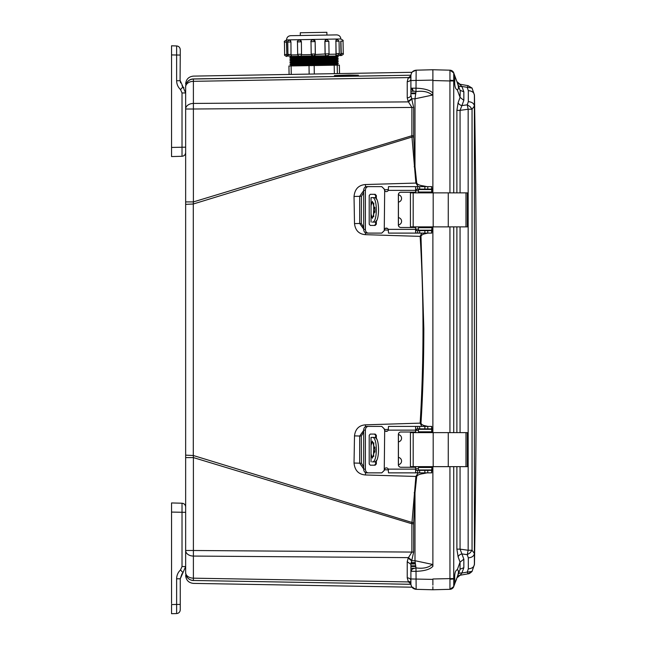 <?xml version="1.0" encoding="UTF-8"?>
<svg xmlns="http://www.w3.org/2000/svg" width="646" height="646" viewBox="0 0 646 646"><rect width="100%" height="100%" fill="white"/><g stroke="black" fill="none" stroke-linecap="round" stroke-linejoin="round"><path stroke-width="0.97" d="M334.434 75.558L334.442 76.075L349.01 75.913L358.409 75.202L349.001 75.017L334.434 75.558L334.442 76.075M390.798 75.542L193.275 78.941C193.437 75.178 193.437 75.178 193.275 78.941L200.583 78.82M187.647 577.847A7.881 7.881 -104.6 0 0 193.396 580.479L193.275 580.56C193.437 584.331 193.437 584.331 193.275 580.56L193.396 580.479A7.881 7.881 0 0 1 185.652 572.598L185.652 572.695C186.121 577.33 188.664 579.955 193.275 580.56L193.396 580.479A7.881 7.881 0 0 1 185.652 572.598L185.652 86.806A7.881 7.865 0 0 1 193.275 78.941L410.913 75.227M410.913 584.275L193.396 580.479C189.544 580.181 187.041 578.186 185.886 574.496A7.881 7.881 -104.6 0 0 186.686 576.507M185.652 86.903L185.652 86.903A7.881 7.881 -75.1 0 1 193.396 79.022C189.544 79.321 187.041 81.323 185.886 85.014C187.041 81.323 189.544 79.321 193.396 79.022A7.881 7.881 0 0 0 185.652 86.903L185.652 86.903A7.881 5.572 180 0 1 187.913 82.995A7.881 5.572 180 0 1 193.396 81.331L193.396 79.022L312.793 76.939M185.652 201.915L193.396 201.915L193.396 109.004L185.652 109.004A7.881 5.572 0 0 1 193.396 103.433L193.396 81.331L408.417 77.577L408.183 78.021L410.904 75.655M185.652 455.147L193.291 455.503L193.291 203.999L185.652 204.362M171.545 603.55L171.545 502.943L182.019 503.218L182.019 566.55L185.652 566.55L182.955 572.671L185.652 566.55L185.652 550.497L193.396 550.497L193.396 457.586L185.652 457.586M185.652 572.598A7.881 5.572 0 0 0 193.396 578.17L193.396 550.497L411.898 552.08L411.898 523.777L193.396 457.586L193.291 455.503L411.97 522.444L411.898 523.777L413.658 523.777L413.658 552.08L410.904 564.321L407.23 561.689L408.183 558.063L411.898 552.08L413.658 552.08M410.904 583.847L408.417 581.925L193.396 578.17L193.396 580.479L312.793 582.563M390.798 583.96L410.913 584.307M229.29 78.392L293.615 77.27M407.23 81.662C409.451 81.477 410.678 80.597 410.904 79.03L410.904 95.18L413.658 107.43L413.658 135.725L411.898 135.725L411.97 137.057L193.291 203.999L193.396 201.915L411.898 135.725L411.898 107.43L408.183 101.438L407.23 97.821L407.23 81.662L408.183 78.021L410.904 77.69M413.658 107.43L193.396 109.004L193.396 103.433L408.417 101.882L411.607 99.242M413.658 135.725L413.682 136.952L411.97 137.057L415.895 183.068L365.45 184.538C358.595 185.079 354.791 189.06 354.032 196.481L354.501 223.613C355.332 230.452 358.974 234.143 365.41 234.668L420.15 236.371C423.938 298.622 423.938 360.88 420.15 423.138L365.41 424.834C358.966 425.375 355.324 429.057 354.501 435.897L354.032 463.029C354.791 470.45 358.595 474.43 365.45 474.972L415.895 476.441L411.97 522.444L413.682 522.557L413.658 523.777M410.904 582.062L408.417 581.925L407.23 577.839L407.23 561.689M408.183 581.481L410.904 581.82L408.183 581.481M410.904 81.033L410.904 79.038L410.904 81.033M408.183 101.438L411.462 98.798L414.99 98.798L415.984 91.603L412.947 90.868L410.904 88.179L410.904 95.18C410.678 96.755 409.451 97.635 407.23 97.821M427.014 472.864L423.267 473.615C419.496 474.14 417.308 475.109 416.71 476.522L414.99 492.882L414.175 492.785M384.338 469.755L388.407 469.86M418.204 472.864L415.895 476.441L416.71 476.522M354.032 463.029L359.669 463.19L363.682 468.915M354.501 435.897L359.685 436.026L359.669 463.19L361.437 463.182L361.308 436.018L359.685 436.026L363.682 430.381M427.813 233.101L425.819 233.586C423.114 234.014 421.507 234.926 420.982 236.315L423.824 328.677C423.792 362.22 422.847 393.729 420.982 423.187L420.15 423.138L421.765 426.408M388.407 429.428L384.338 429.542M384.338 229.968L388.407 230.073M421.765 233.101L420.15 236.371L420.982 236.315M354.501 223.613L359.685 223.476L363.682 229.12M354.032 196.481L359.669 196.311L359.685 223.476L361.308 223.484L361.437 196.319L359.669 196.311L363.682 190.586M414.175 166.716L414.99 166.62L416.71 182.98L415.895 183.068L418.204 186.637M388.407 189.641L384.338 189.754M413.682 136.952L414.99 166.62L414.99 98.798L432.311 95.115L432.885 93.186L432.885 192.863L432.885 72.772M408.183 558.063L411.462 560.704L414.99 560.704L414.99 492.882L413.682 522.557M410.904 570.434L410.904 580.479C410.678 578.905 409.451 578.025 407.23 577.839M410.904 564.321L410.904 570.265M185.652 575.505C186.105 580.229 188.68 582.853 193.396 583.386L412.003 587.198L416.153 589.33C412.972 588.918 411.227 587.125 410.904 583.936L410.904 580.463M432.885 584.339L432.885 579.405M432.311 69.881L432.885 69.744L432.885 93.186C430.381 90.23 424.802 88.559 416.153 88.179L410.904 88.179L410.904 75.566C411.203 72.36 412.955 70.559 416.153 70.18L415.984 91.603C423.122 90.634 428.564 91.805 432.311 95.115M432.885 226.875L432.885 432.626L432.885 226.875M432.885 566.227L432.885 466.646L432.885 566.227L432.311 564.386C428.556 567.697 423.114 568.868 415.984 567.899L414.99 560.704L432.311 564.386M431.77 589.733L416.153 589.33L432.885 589.766L449.939 589.322L432.885 589.766L432.885 586.73M410.904 77.447L408.417 77.577M410.904 75.63L410.904 78.004M431.924 469.577L432.481 469.093L432.885 470.127L431.762 471.079M427.62 470.377L430.527 469.965M423.13 472.864L423.267 473.615M431.762 427.983L432.885 428.936L432.481 429.978L431.908 429.485M431.407 429.307L429.307 428.896M420.982 423.187C421.475 424.567 423.09 425.48 425.819 425.924L425.714 426.408M431.908 230.024L432.481 229.532L432.885 230.565L431.762 231.518M425.819 425.924L427.813 426.408M429.307 230.606L431.407 230.194M425.714 233.101L425.819 233.586M431.762 188.422L432.885 189.375L432.481 190.417L431.924 189.924M430.527 189.544L427.62 189.125M416.71 182.98C417.308 184.401 419.496 185.362 423.267 185.886L423.13 186.637M423.267 185.886L427.014 186.637M411.607 560.268L408.417 557.627L193.396 556.069A7.881 5.572 180 0 1 187.913 554.405A7.881 5.572 180 0 1 185.652 550.497M432.885 579.397L410.904 578.961L410.904 571.322L412.374 568.973L415.984 567.899L416.153 589.33L418.794 589.394M410.904 580.94L410.904 582.692M412.423 587.682L412.947 587.198M431.043 589.717L422.258 589.483M432.885 566.316C430.139 569.344 424.559 571.016 416.153 571.322L410.904 571.322M432.885 72.602L432.885 69.744L416.153 70.18C412.955 70.559 411.203 72.36 410.904 75.566C411.203 72.36 412.955 70.559 416.153 70.18L432.885 69.744L449.939 70.188L432.885 69.744L432.885 80.524L449.939 80.968L449.939 192.863M412.423 71.819L416.153 70.18C412.964 70.559 411.211 72.352 410.904 75.566M410.904 583.936C411.203 587.141 412.955 588.942 416.153 589.33L412.003 587.198M410.929 563.595L415.313 563.578L410.929 563.595M465.984 226.875L467.365 226.875L467.365 192.863L465.984 192.863L465.984 226.875L410.436 226.875L410.436 192.863L465.984 192.863M414.684 192.242A2.487 2.487 90 0 1 416.331 192.863M416.331 226.875A2.487 2.487 90 0 1 414.684 227.497M398.429 194.826A3.674 3.666 90 0 1 398.429 202.093M398.429 217.637A3.674 3.666 90 0 1 398.429 224.913M416.266 226.875A2.487 2.487 90 0 1 414.619 227.497M431.98 226.875L431.883 230.194L431.916 226.875M431.98 192.863L431.883 189.544L418.438 189.544L418.438 192.032L418.438 189.544M418.438 192.032L431.883 192.032L431.916 192.863M414.619 192.242A2.487 2.487 90 0 1 416.266 192.863M373.364 222.103L375.649 222.103M371.014 212.792L371.046 222.103L371.046 205.654L372.346 201.366L375.051 209.861L372.346 218.372L371.046 214.084M375.649 197.628L371.014 197.628L371.014 206.946M371.046 205.654L371.046 197.628L373.364 197.628M418.438 230.194L418.438 227.707L418.438 230.194L431.706 230.194M418.438 227.707L431.706 227.707M373.784 216.733L373.501 214.084M373.525 214.625L373.784 202.997M373.501 205.751L373.525 205.105M374.623 222.103C379.824 222.983 379.84 196.772 374.623 197.628M372.346 222.103C377.635 222.975 377.652 196.78 372.346 197.628M375.649 198.217L375.649 195.56L374.462 194.309M374.462 225.422L375.649 224.178L375.649 221.513M368.285 233.101L366.557 233.101C364.772 232.883 363.811 231.639 363.682 229.362L363.682 190.368C363.811 188.099 364.772 186.856 366.557 186.637L381.77 186.637L384.257 189.125L384.677 190.788L384.257 230.606L381.77 233.101L368.285 233.101C366.484 232.883 365.523 231.639 365.394 229.362L365.394 190.368C365.515 188.099 366.484 186.856 368.285 186.637M381.77 186.637L384.33 189.125L384.741 190.788A2.075 2.075 -90 0 0 386.365 191.612A2.075 2.075 90 0 1 384.677 190.788M384.677 228.95A2.075 2.075 90 0 1 386.332 228.119A2.075 2.075 -90 0 0 384.741 228.95L384.33 230.606L381.77 233.101M375.649 224.178L376.352 224.178L375.165 225.422L370.263 225.422L369.205 224.178L369.205 195.56L370.263 194.309L375.165 194.309L376.352 195.56L375.649 195.56M376.352 224.178L376.352 220.585M376.352 199.154L376.352 195.56M417.486 230.606L416.597 230.606L417.679 230.606L417.679 233.101L415.653 232.907L415.653 227.497L400.851 227.497A2.487 2.487 90 0 1 398.364 225.01L398.364 194.729A2.487 2.487 90 0 1 400.851 192.242L415.653 192.242L415.653 186.823L416.856 186.637L417.679 186.637L417.679 189.125L431.762 189.125L431.762 186.637L417.679 186.637M400.916 192.242A2.487 2.487 -90 0 0 398.429 194.729L398.429 225.01A2.487 2.487 -90 0 0 400.916 227.497M417.679 189.125L415.653 189.956M416.856 189.125L417.486 189.125M416.46 186.637L388.504 186.637L388.238 190.368A2.075 2.075 90 0 1 386.332 191.612M386.332 228.119A2.075 2.075 90 0 1 388.238 229.362L388.504 233.101L416.63 233.101M415.653 229.782L416.856 230.606M415.653 186.823L415.588 192.242M415.588 227.497L415.653 232.907M417.679 233.101L431.762 233.101L431.762 230.606L417.679 230.606M431.762 233.101L431.762 230.606M465.984 466.646L467.365 466.646L467.365 432.626L465.984 432.626L465.984 466.646L410.436 466.646L410.436 432.626L465.984 432.626M414.684 432.004A2.487 2.487 90 0 1 416.331 432.626M416.331 466.646A2.487 2.487 90 0 1 414.684 467.268M398.429 434.597A3.674 3.666 90 0 1 398.429 441.864M398.429 457.408A3.674 3.666 90 0 1 398.429 464.676M416.266 466.646A2.487 2.487 90 0 1 414.619 467.268M431.98 466.646L431.883 469.965L431.916 466.646M431.98 432.626L431.883 429.307L418.438 429.307L418.438 431.803L418.438 429.307M418.438 431.803L431.883 431.803L431.916 432.626M414.619 432.004A2.487 2.487 90 0 1 416.266 432.626M373.364 461.874L375.649 461.874M371.014 452.555L371.046 461.874L371.046 445.417L372.346 441.129L375.051 449.632L372.346 458.143L371.046 453.855M375.649 437.399L371.014 437.399L371.014 446.717M371.046 445.417L371.046 437.399L373.364 437.399M418.438 469.965L418.438 467.478L418.438 469.965L431.706 469.965M418.438 467.478L431.706 467.478M373.784 456.504L373.501 453.847M373.525 454.396L373.784 442.768M373.501 445.522L373.525 444.876M374.623 461.874C379.824 462.754 379.84 436.543 374.623 437.399M372.346 461.874C377.635 462.738 377.652 436.551 372.346 437.399M375.649 437.988L375.649 435.323L374.462 434.08M374.462 465.193L375.649 463.949L375.649 461.284M368.285 472.864L366.557 472.864C364.772 472.654 363.811 471.41 363.682 469.133L363.682 430.139C363.811 427.87 364.772 426.626 366.557 426.408L381.77 426.408L384.257 428.896L384.677 430.551L384.257 470.377L381.77 472.864L368.285 472.864C366.484 472.654 365.523 471.41 365.394 469.133L365.394 430.139C365.515 427.87 366.484 426.626 368.285 426.408M381.77 426.408L384.33 428.896L384.741 430.551A2.075 2.075 -90 0 0 386.365 431.383A2.075 2.075 90 0 1 384.677 430.551M384.677 468.721A2.075 2.075 90 0 1 386.332 467.89A2.075 2.075 -90 0 0 384.741 468.721L384.33 470.377L381.77 472.864M375.649 463.949L376.352 463.949L375.165 465.193L370.263 465.193L369.205 463.949L369.205 435.323L370.263 434.08L375.165 434.08L376.352 435.323L375.649 435.323M376.352 463.949L376.352 460.356M376.352 438.917L376.352 435.323M417.486 470.377L416.597 470.377L417.679 470.377L417.679 472.864L415.653 472.678L415.653 467.268L400.851 467.268A2.487 2.487 90 0 1 398.364 464.781L398.364 434.5A2.487 2.487 90 0 1 400.851 432.004L415.653 432.004L415.653 426.594L416.856 426.408L417.679 426.408L417.679 428.896L431.762 428.896L431.762 426.408L417.679 426.408M400.916 432.004A2.487 2.487 -90 0 0 398.429 434.5L398.429 464.781A2.487 2.487 -90 0 0 400.916 467.268M417.679 428.896L415.653 429.727M416.856 428.896L417.486 428.896M416.46 426.408L388.504 426.408L388.238 430.139A2.075 2.075 90 0 1 386.332 431.383M386.332 467.89A2.075 2.075 90 0 1 388.238 469.133L388.504 472.864L416.63 472.864M415.653 469.545L416.856 470.377M415.653 426.594L415.588 432.004M415.588 467.268L415.653 472.678M417.679 472.864L431.762 472.864L431.762 470.377L417.679 470.377M431.762 472.864L431.762 470.377M474.382 553.461L474.382 95.027C474.002 92.435 471.984 90.973 468.326 90.642L468.326 101.648C471.984 101.979 474.002 103.441 474.382 106.041L472.048 109.239L472.048 550.271L474.382 553.461C474.002 556.061 471.984 557.522 468.326 557.853L468.326 568.86C471.984 568.537 474.002 567.075 474.382 564.475L474.382 553.461M468.326 568.86L467.236 572.09L472.048 571.435L468.156 573.818L472.048 571.435L474.382 564.475M456.94 81.727A4.151 4.151 0 0 0 460.065 84.263L456.892 81.598L461.906 86.475L472.048 88.066L468.156 85.684L460.065 84.263L468.156 85.684L472.048 88.066L474.382 95.027M468.326 101.648L467.236 104.838L470.094 106.647L472.048 109.239L468.156 109.239L468.156 550.271L472.048 550.271L470.094 552.855L467.236 554.664L468.326 557.853M458.119 574.544A4.151 2.818 20 0 1 461.906 573.026L460.065 575.247L468.156 573.818L467.236 572.09L461.906 573.026L463.844 567.697L463.844 559.186L461.906 553.921L467.236 554.664L468.156 550.271L460.065 549.14L461.906 553.921A4.151 2.859 159.7 0 0 458.119 556.86L456.892 549.14L456.892 466.646M456.892 192.863L456.892 110.361L458.119 102.649A4.151 2.859 20.3 0 0 461.906 105.581L460.065 110.361L468.156 109.239L467.236 104.838L461.906 105.581L463.844 100.324L463.844 91.805L461.906 86.475A4.151 2.818 160 0 1 458.119 84.965L456.892 81.59M463.844 567.697L460.057 569.207L460.057 562.117L463.844 559.186M456.94 577.782A4.151 4.151 0 0 1 460.065 575.247L468.156 573.818L460.065 575.247L456.892 577.912M457.384 569.748L457.279 569.74C458.805 570.176 458.805 572.542 457.279 576.83L460.323 568.722M468.172 85.692L467.236 87.412L468.326 90.642M463.844 100.324L460.057 97.384L460.218 90.787M453.742 72.941L453.734 80.524L454.784 80.524L454.784 75.8L453.734 72.933L460.057 90.295L463.844 91.805M460.065 466.646L460.065 549.14L456.892 549.14M456.892 110.361L460.065 110.361L460.065 192.863M457.255 576.902L453.734 586.576L454.784 583.709L454.784 578.986L453.734 578.986L453.734 586.592L449.939 589.322C452.16 588.797 453.419 587.884 453.734 586.592L453.734 586.592A4.151 4.151 0 0 1 449.939 589.322A4.151 4.151 0 0 0 453.734 586.592A4.151 4.151 0 0 0 453.726 586.592L453.734 586.592A4.151 4.151 0 0 0 453.726 586.592L453.734 586.592M456.657 578.937L455.196 582.571M458.119 556.86L460.057 562.117L457.279 569.74C455.632 570.265 454.76 572.655 454.671 576.902L454.784 578.986M458.45 571.807L458.361 570.919M454.784 80.524L454.671 82.599C454.76 86.847 455.632 89.237 457.279 89.77C458.805 89.334 458.805 86.968 457.279 82.672L458.046 84.771M458.369 86.612L457.982 84.812M454.671 75.493L455.188 76.914M457.255 89.77L460.057 97.384L458.119 102.649M449.939 466.646L449.955 579.26L453.734 578.986L453.734 466.711L452.741 466.646M452.733 192.863L453.734 192.799L453.734 80.524L449.955 80.241L449.939 80.968L453.734 80.968M452.733 432.626L453.169 432.626M453.169 432.545L453.734 432.562L453.734 226.94L452.741 226.875M449.955 579.26L449.955 589.289M449.939 70.188C452.022 70.567 453.282 71.48 453.734 72.917L453.734 72.933A4.151 4.151 0 0 0 449.939 70.188A4.151 4.151 0 0 1 453.734 72.917L453.734 72.933A4.151 4.151 0 0 0 449.939 70.188L453.734 72.933A4.151 4.151 0 0 0 449.939 70.188L453.379 72.174M449.955 70.212L449.955 80.241M432.885 589.766L432.885 586.907M432.885 585.163L432.885 581.489M432.885 72.901L432.885 75.929L432.885 72.901M432.885 78.021L432.885 74.589M432.893 75.525L432.885 76.858M432.885 74.347L432.885 74.912M171.545 512.068L185.652 512.343L185.652 507.538M182.019 503.218C184.215 503.5 185.426 504.744 185.652 506.948C185.442 504.728 184.231 503.484 182.019 503.218M182.019 573.68L180.258 578.792L182.955 572.671L180.533 569.917C178.005 572.316 176.697 575.271 176.624 578.792L180.064 578.792M176.624 578.792L176.624 604.446L171.545 604.575L171.545 613.7L176.624 613.571L176.624 604.446L180.258 604.446L180.258 609.832L180.258 578.792M171.545 608.718L171.545 606.707M171.545 606.998L171.545 605.609M171.545 583.839L171.545 585.082M171.545 542.365L171.545 541.049M176.624 613.571C178.821 613.288 180.04 612.045 180.258 609.832C180.048 612.061 178.837 613.304 176.624 613.571M185.652 123.822L185.652 124.525M185.652 115.941L185.652 116.643M185.652 109.004L185.652 92.959L182.019 92.959L182.019 156.292C184.215 156.009 185.426 154.765 185.652 152.553L185.652 147.167L171.545 147.441L171.545 156.566L182.019 156.292C184.231 156.025 185.442 154.782 185.652 152.553L185.652 147.401M183.932 87.896L182.955 86.839L185.652 92.959M182.019 85.829L182.955 86.839L180.258 80.718L180.533 82.833M182.955 86.839L180.533 89.592C178.005 87.194 176.705 84.23 176.624 80.718L176.624 45.939L171.545 45.801L171.545 147.441M180.258 49.669L180.258 55.063L180.258 49.669C180.04 47.465 178.821 46.221 176.624 45.939C178.837 46.205 180.048 47.449 180.258 49.669M180.064 80.718L180.258 55.063L171.545 54.926M171.545 118.46L171.545 117.136M171.545 50.784L171.545 52.504M171.545 52.794L171.545 53.893M339.376 65.109L339.53 73.571L289.109 74.451M288.964 65.989L291.104 65.949L291.257 74.411M309.159 74.096L309.014 65.634L291.104 65.949M309.014 65.634L314.174 65.545L314.319 74.007M334.353 73.66L334.208 65.198L314.174 65.545M334.208 65.198L337.228 65.141L337.374 73.604M339.505 73.571L339.352 65.109L337.228 65.141M300.293 32.76L326.876 32.3L326.924 35.062M289.892 64.261L338.367 63.421L337.228 64.035L291.047 64.842L289.884 64.261L291.023 63.647L337.204 62.84L338.367 63.421M289.86 62.557L338.342 61.709L337.196 62.331L291.015 63.13L289.852 62.557L290.999 61.943L337.18 61.136L338.342 61.709M289.836 60.853L338.31 60.005L337.172 60.619L290.991 61.427L289.828 60.853L290.966 60.239L337.147 59.432L338.31 60.005M289.804 59.149L338.278 58.302L337.139 58.915L290.958 59.723L289.796 59.149L290.934 58.528L337.115 57.728L338.278 58.302M289.771 57.437L338.254 56.598L337.107 57.211L290.926 58.019L289.763 57.437L290.91 56.824L337.091 56.016L338.254 56.598M289.755 56.428L313.229 56.024A1.995 1.995 -91 0 1 311.202 54.062L315.353 53.989L315.143 41.594L315.288 54.53L329.056 53.755C329.565 54.248 328.911 54.918 327.102 55.782L326.367 55.79M339.271 53.578L339.061 41.174L335.904 41.231L336.122 53.626A1.995 1.042 89 0 0 337.188 55.604L339.707 55.556L335.888 55.629L335.993 53.634L339.271 53.578L337.317 55.596M343.26 53.505L343.042 41.102L340.918 41.142L341.306 55.532L339.699 55.556L340.983 53.545L343.26 53.505C343.769 53.989 343.123 54.668 341.306 55.532M325.172 54.361L326.222 55.79L313.431 56.016L315.288 54.53M313.27 56.016L289.747 56.428M286.541 40.1L286.461 42.095L286.533 39.915L340.87 38.962C340.579 36.451 339.174 35.094 336.647 34.892L290.611 35.692C288.092 35.982 286.735 37.387 286.533 39.915M286.759 56.485L286.671 54.49L284.652 54.53L284.434 42.127L286.461 42.095L286.824 54.49L286.606 42.087M286.824 54.49L286.832 55.031L288.043 55.007M289.747 40.044L290.942 42.014L291.023 54.417L290.942 42.014M291.16 54.417L291.128 54.958L297.766 54.837M299.421 39.874L299.574 39.874A1.995 1.696 89 0 1 301.311 41.828L297.467 41.901C296.95 41.417 297.604 40.738 299.421 39.874L301.383 41.828L301.52 54.232L301.383 41.828M301.601 54.232L301.545 54.773L311.291 54.603M315.143 41.594L315.135 41.594A1.995 1.995 89 0 0 313.108 39.632L312.947 39.64A1.995 1.995 -91 0 0 310.992 41.667L310.992 41.667C310.468 41.191 311.122 40.52 312.947 39.64L315.143 41.594L310.992 41.667L311.202 54.062L313.229 56.024M329.056 53.755L328.846 41.352L324.873 41.425L325.091 53.82M324.873 41.425L326.658 39.398A1.995 1.752 89 0 0 324.946 41.417L325.164 53.82A1.995 1.752 89 0 0 326.949 55.782M335.775 41.231L336.905 39.22A1.995 1.042 89 0 0 335.904 41.231L335.993 53.634M340.765 41.142L340.983 53.545M288.277 56.452L286.832 55.031M300.656 56.242L301.545 54.773M291.451 56.404L291.128 54.958M365.45 474.972L365.507 472.622M365.41 424.834L365.466 426.667M365.41 234.668L365.466 232.835M365.45 184.538L365.507 186.88M432.481 469.093L431.706 469.069M418.438 468.738L415.653 468.665M386.768 467.938L386.066 467.914M363.682 466.897L361.437 463.182M361.308 436.018L363.682 432.109M385.428 431.14L387.39 431.092M415.653 430.389L418.438 430.325M431.706 429.994L432.481 429.978M432.481 229.532L431.706 229.508M418.438 229.185L415.653 229.112M387.39 228.409L385.428 228.361M363.682 227.392L361.308 223.484M361.437 196.319L363.682 192.605M386.066 191.587L386.768 191.571M415.653 190.836L418.438 190.764M431.706 190.433L432.481 190.417M432.885 80.104L410.904 80.548M412.431 88.179L412.947 90.868M411.058 562.561L415.192 562.626L411.058 562.561M410.904 568.254L413.803 568.286M413.803 91.223L410.904 91.248M410.904 566.494L415.741 566.542M415.741 92.959L410.904 93.008M410.913 563.958L415.362 563.942L410.913 563.958M410.904 565.815L415.628 565.815M415.628 93.686L410.904 93.686M448.259 192.863L448.259 226.875M433.191 192.863L433.191 226.875M413.182 192.863L413.182 226.875M431.706 192.032L431.706 189.544M374.914 207.414L374.914 212.324M365.394 229.362L363.682 229.362M363.682 190.368L365.394 190.368M415.588 190.368L388.238 190.368M388.238 229.362L415.588 229.362M431.762 186.637L431.762 189.125M431.609 186.637L431.609 189.125M427.781 186.637L427.781 189.125M424.874 186.637L424.874 189.125M419.658 186.637L419.658 189.125M419.658 233.101L419.658 230.606M424.874 233.101L424.874 230.606M427.781 233.101L427.781 230.606M431.609 233.101L431.609 230.606M448.259 432.626L448.259 466.646M433.191 432.626L433.191 466.646M413.182 432.626L413.182 466.646M431.706 431.803L431.706 429.307M374.914 447.177L374.914 452.095M365.394 469.133L363.682 469.133M363.682 430.139L365.394 430.139M415.588 430.139L388.238 430.139M388.238 469.133L415.588 469.133M431.762 426.408L431.762 428.896M431.609 426.408L431.609 428.896M427.781 426.408L427.781 428.896M424.874 426.408L424.874 428.896M419.658 426.408L419.658 428.896M419.658 472.864L419.658 470.377M424.874 472.864L424.874 470.377M427.781 472.864L427.781 470.377M431.609 472.864L431.609 470.377M460.065 432.626L460.065 226.875M456.892 432.626L456.892 226.875M453.734 466.646L456.173 466.646M456.173 192.863L453.734 192.863M453.734 226.875L456.173 226.875M456.173 432.626L453.734 432.626M432.885 578.986L453.734 578.533M449.939 226.875L449.939 432.626M182.019 566.55L180.533 569.917M180.533 89.592L182.019 92.959M180.258 80.718L176.624 80.718M289.917 65.973L291.055 65.359L337.236 64.552L338.399 65.125M291.007 61.943L290.991 61.427M290.966 59.723L290.966 60.239M328.992 54.296L336.041 54.167M339.207 54.119L340.999 54.086M289.82 40.044A1.995 0.953 89 0 1 290.813 42.014L287.745 42.071L287.963 54.474L291.023 54.417A1.995 0.953 89 0 1 290.111 56.428M297.467 41.901L297.677 54.304L301.52 54.232A1.995 1.696 89 0 1 299.857 56.25M315.353 53.989L315.353 53.989A1.995 1.995 89 0 1 313.399 56.016M412.003 72.304L193.396 76.115C188.68 76.648 186.105 79.272 185.652 83.996M185.652 139.697L185.652 142.459M185.652 141.894L185.652 143.541M185.652 517.616L185.652 515.96M185.652 541.364L185.652 542.898M186.395 575.933L185.886 574.496M410.904 95.18L410.904 88.179M422.274 589.483L416.153 589.33M431.31 589.725L430.793 589.709M429.792 589.685L429.065 589.661M428.468 589.653L427.014 589.612M426.74 589.604L425.52 589.572M424.777 589.556L416.646 589.338M431.31 69.784L430.793 69.792M430.002 69.816L429.065 69.841M428.556 69.857L422.274 70.018M430.018 69.816L429.614 69.825M428.443 69.857L426.74 69.897M425.52 69.929L424.479 69.962M411.001 562.924L415.241 562.989M410.904 93.323L415.685 93.323M410.904 566.179L415.685 566.179M474.447 564.572C477.111 408.03 477.111 251.48 474.447 94.93M472.008 571.508L474.455 564.41M474.455 95.099L472 87.993M468.172 573.818C468.996 573.898 470.296 573.099 472.065 571.435M458.111 574.544L457.433 576.41M291.055 65.359L291.047 64.842M337.236 64.552L337.228 64.035M291.023 63.647L291.015 63.13M337.204 62.84L337.196 62.331M337.18 61.136L337.172 60.619M337.147 59.432L337.139 58.915M290.934 58.528L290.926 58.019M337.115 57.728L337.107 57.211M290.91 56.824L290.902 56.307M337.091 56.016L337.083 55.508M300.333 35.522L300.285 32.76M310.992 41.667L311.202 54.062M284.434 42.127C283.909 41.667 284.563 40.989 286.388 40.1M284.652 54.53C284.135 54.999 284.813 55.653 286.679 56.485M343.042 41.102C343.551 40.633 342.881 39.979 341.015 39.148M339.061 41.174L337.034 39.22M328.846 41.352L326.819 39.398M297.677 54.304C297.2 54.813 297.871 55.467 299.704 56.259M287.745 42.071C287.236 41.586 287.89 40.908 289.699 40.044M287.963 54.474L289.989 56.428M340.184 55.467L339.707 55.556M288.94 65.989L289.085 74.451"/></g></svg>
